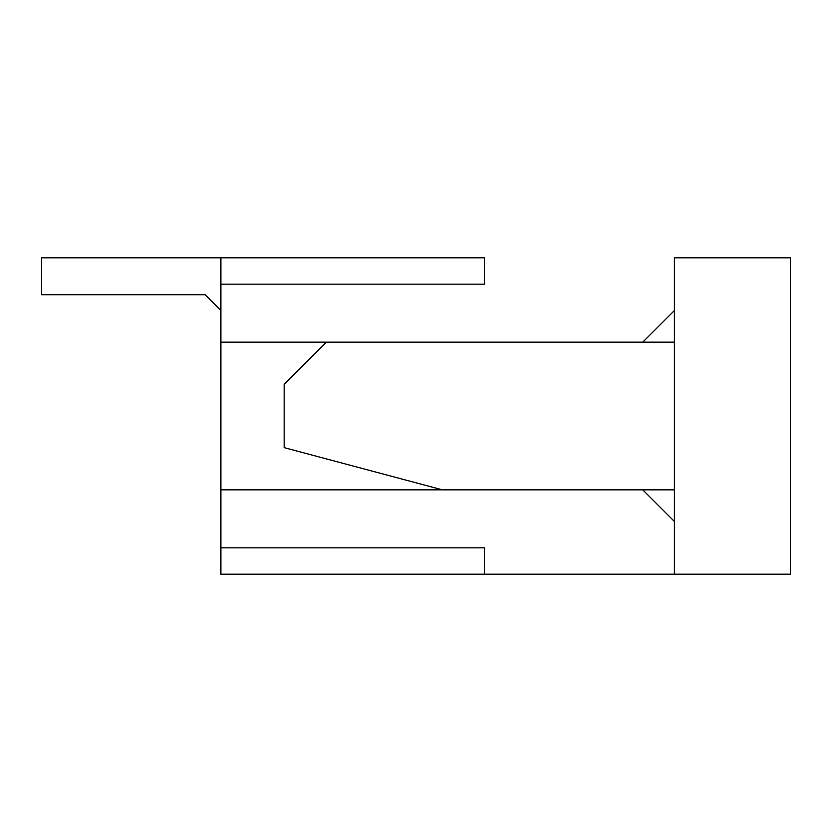 <?xml version="1.0" encoding="UTF-8"?>
<svg xmlns="http://www.w3.org/2000/svg" width="832" height="832" viewBox="0 0 832 832"><rect width="100%" height="100%" fill="white"/><g stroke="black" fill="none" stroke-linecap="round" stroke-linejoin="round"><path stroke-width="1.25" d="M205.067 294.715L220.886 310.534L205.067 294.715L41.6 294.715L41.6 257.806L220.886 257.806L41.6 257.806L41.6 294.715L205.067 294.715L220.886 310.534M484.557 257.806L484.557 284.17L484.557 257.806L220.886 257.806L220.886 284.17L220.886 257.806L484.557 257.806M220.886 574.194L220.886 547.83L220.886 574.194L484.557 574.194L220.886 574.194M220.886 284.17L484.557 284.17L220.886 284.17L220.886 489.83L220.886 284.17M674.388 574.194L484.557 574.194L674.388 574.194L674.388 257.806L674.388 574.194L790.4 574.194L790.4 257.806L790.4 574.194L674.388 574.194M326.352 342.17L220.886 342.17L326.352 342.17L284.17 384.363L284.17 447.637L442.364 489.83L220.886 489.83L220.886 547.83L220.886 489.83L674.388 489.83L442.364 489.83L284.17 447.637L284.17 384.363L326.352 342.17L674.388 342.17L326.352 342.17M674.388 521.466L642.751 489.83L674.388 521.466M220.886 547.83L484.557 547.83L484.557 574.194L484.557 547.83L220.886 547.83M642.751 342.17L674.388 310.534L642.751 342.17M790.4 257.806L674.388 257.806L790.4 257.806"/></g></svg>
